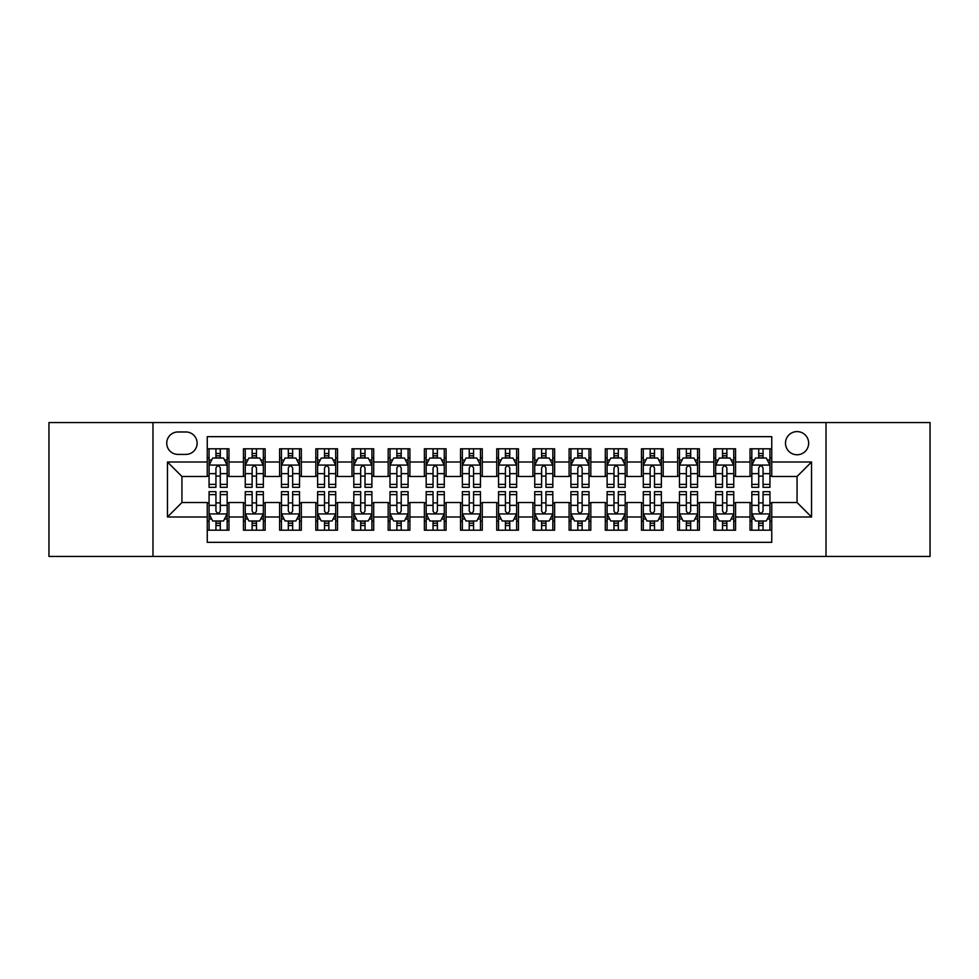 <?xml version="1.0" encoding="UTF-8"?>
<svg xmlns="http://www.w3.org/2000/svg" width="979" height="979" viewBox="0 0 979 979"><rect width="100%" height="100%" fill="white"/><g stroke="black" fill="none" stroke-linecap="round" stroke-linejoin="round"><path stroke-width="1.47" d="M797.065 431.604A11.577 11.577 0 0 0 785.488 443.181A11.577 11.577 0 0 0 797.065 454.758A11.577 11.577 0 0 0 808.654 443.181A11.577 11.577 0 0 0 797.065 431.604M826.019 556.439L930.05 556.439L930.05 422.561L826.019 422.561L826.019 556.439L152.981 556.439L152.981 422.561L48.95 422.561L48.95 556.439L152.981 556.439M771.746 448.798L750.036 448.798L750.036 462.002L735.559 462.002L735.559 476.479L750.036 476.479L750.036 462.002M735.559 462.002L735.559 448.798L713.85 448.798L713.85 462.002L699.373 462.002L699.373 476.479L713.85 476.479L713.85 462.002M699.373 462.002L699.373 448.798L677.664 448.798L677.664 462.002L663.187 462.002L663.187 476.479L677.664 476.479L677.664 462.002M663.187 462.002L663.187 448.798L641.478 448.798L641.478 462.002L627.001 462.002L627.001 476.479L641.478 476.479L641.478 462.002M627.001 462.002L627.001 448.798L605.291 448.798L605.291 462.002L590.814 462.002L590.814 476.479L605.291 476.479L605.291 462.002M590.814 462.002L590.814 448.798L569.105 448.798L569.105 462.002L554.628 462.002L554.628 476.479L569.105 476.479L569.105 462.002M554.628 462.002L554.628 448.798L532.919 448.798L532.919 462.002L518.454 462.002L518.454 476.479L532.919 476.479L532.919 462.002M518.454 462.002L518.454 448.798L496.732 448.798L496.732 462.002L482.268 462.002L482.268 476.479L496.732 476.479L496.732 462.002M482.268 462.002L482.268 448.798L460.546 448.798L460.546 462.002L446.081 462.002L446.081 476.479L460.546 476.479L460.546 462.002M446.081 462.002L446.081 448.798L424.372 448.798L424.372 462.002L409.895 462.002L409.895 476.479L424.372 476.479L424.372 462.002M409.895 462.002L409.895 448.798L388.186 448.798L388.186 462.002L373.709 462.002L373.709 476.479L388.186 476.479L388.186 462.002M373.709 462.002L373.709 448.798L351.999 448.798L351.999 462.002L337.522 462.002L337.522 476.479L351.999 476.479L351.999 462.002M337.522 462.002L337.522 448.798L315.813 448.798L315.813 462.002L301.336 462.002L301.336 476.479L315.813 476.479L315.813 462.002M301.336 462.002L301.336 448.798L279.627 448.798L279.627 462.002L265.15 462.002L265.15 476.479L279.627 476.479L279.627 462.002M265.15 462.002L265.15 448.798L243.441 448.798L243.441 476.479L228.964 476.479L228.964 448.798L207.254 448.798M207.254 530.202L228.964 530.202L228.964 502.521L243.441 502.521L243.441 530.202L265.15 530.202L265.15 502.521L279.627 502.521L279.627 516.998L265.15 516.998M279.627 516.998L279.627 530.202L301.336 530.202L301.336 502.521L315.813 502.521L315.813 516.998L301.336 516.998M315.813 516.998L315.813 530.202L337.522 530.202L337.522 502.521L351.999 502.521L351.999 516.998L337.522 516.998M351.999 516.998L351.999 530.202L373.709 530.202L373.709 502.521L388.186 502.521L388.186 516.998L373.709 516.998M388.186 516.998L388.186 530.202L409.895 530.202L409.895 502.521L424.372 502.521L424.372 516.998L409.895 516.998M424.372 516.998L424.372 530.202L446.081 530.202L446.081 502.521L460.546 502.521L460.546 516.998L446.081 516.998M460.546 516.998L460.546 530.202L482.268 530.202L482.268 502.521L496.732 502.521L496.732 516.998L482.268 516.998M496.732 516.998L496.732 530.202L518.454 530.202L518.454 502.521L532.919 502.521L532.919 516.998L518.454 516.998M532.919 516.998L532.919 530.202L554.628 530.202L554.628 502.521L569.105 502.521L569.105 516.998L554.628 516.998M569.105 516.998L569.105 530.202L590.814 530.202L590.814 502.521L605.291 502.521L605.291 516.998L590.814 516.998M605.291 516.998L605.291 530.202L627.001 530.202L627.001 502.521L641.478 502.521L641.478 516.998L627.001 516.998M641.478 516.998L641.478 530.202L663.187 530.202L663.187 502.521L677.664 502.521L677.664 516.998L663.187 516.998M677.664 516.998L677.664 530.202L699.373 530.202L699.373 502.521L713.85 502.521L713.85 516.998L699.373 516.998M713.85 516.998L713.85 530.202L735.559 530.202L735.559 502.521L750.036 502.521L750.036 516.998L735.559 516.998M177.945 454.403L185.912 454.403A11.222 11.222 0 0 0 197.122 443.181A11.222 11.222 0 0 0 185.912 431.972L177.945 431.972A11.222 11.222 0 0 0 166.736 443.181A11.222 11.222 0 0 0 177.945 454.403M826.019 422.561L152.981 422.561M771.746 462.002L771.746 436.671L207.254 436.671L207.254 476.479L181.935 476.479L181.935 502.521L207.254 502.521L207.254 542.329L771.746 542.329L771.746 502.521L797.065 502.521L797.065 476.479L771.746 476.479L771.746 462.002L811.542 462.002L811.542 516.998L771.746 516.998M207.254 516.998L167.458 516.998L167.458 462.002L207.254 462.002M750.036 516.998L750.036 530.202L771.746 530.202M207.254 457.842L209.065 457.842M215.943 457.842L220.287 457.842M227.165 457.842L228.964 457.842M207.254 476.112L209.065 476.112M215.943 476.112L220.287 476.112M227.165 476.112L228.964 476.112M207.254 502.888L209.065 502.888M215.943 502.888L220.287 502.888M227.165 502.888L228.964 502.888M207.254 521.158L209.065 521.158M215.943 521.158L220.287 521.158M227.165 521.158L228.964 521.158M243.441 476.112L245.252 476.112M252.129 476.112L256.474 476.112M263.351 476.112L265.15 476.112M243.441 457.842L245.252 457.842M252.129 457.842L256.474 457.842M263.351 457.842L265.15 457.842M243.441 502.888L245.252 502.888M252.129 502.888L256.474 502.888M263.351 502.888L265.15 502.888M243.441 521.158L245.252 521.158M252.129 521.158L256.474 521.158M263.351 521.158L265.15 521.158M279.627 502.888L281.438 502.888M288.315 502.888L292.66 502.888M299.525 502.888L301.336 502.888M279.627 521.158L281.438 521.158M288.315 521.158L292.66 521.158M299.525 521.158L301.336 521.158M279.627 457.842L281.438 457.842M288.315 457.842L292.66 457.842M299.525 457.842L301.336 457.842M279.627 476.112L281.438 476.112M288.315 476.112L292.66 476.112M299.525 476.112L301.336 476.112M315.813 502.888L317.624 502.888M324.502 502.888L328.834 502.888M335.711 502.888L337.522 502.888M315.813 521.158L317.624 521.158M324.502 521.158L328.834 521.158M335.711 521.158L337.522 521.158M315.813 457.842L317.624 457.842M324.502 457.842L328.834 457.842M335.711 457.842L337.522 457.842M315.813 476.112L317.624 476.112M324.502 476.112L328.834 476.112M335.711 476.112L337.522 476.112M351.999 502.888L353.811 502.888M360.688 502.888L365.02 502.888M371.898 502.888L373.709 502.888M351.999 521.158L353.811 521.158M360.688 521.158L365.02 521.158M371.898 521.158L373.709 521.158M351.999 457.842L353.811 457.842M360.688 457.842L365.02 457.842M371.898 457.842L373.709 457.842M351.999 476.112L353.811 476.112M360.688 476.112L365.02 476.112M371.898 476.112L373.709 476.112M388.186 502.888L389.997 502.888M396.862 502.888L401.206 502.888M408.084 502.888L409.895 502.888M388.186 521.158L389.997 521.158M396.862 521.158L401.206 521.158M408.084 521.158L409.895 521.158M388.186 457.842L389.997 457.842M396.862 457.842L401.206 457.842M408.084 457.842L409.895 457.842M388.186 476.112L389.997 476.112M396.862 476.112L401.206 476.112M408.084 476.112L409.895 476.112M424.372 502.888L426.171 502.888M433.048 502.888L437.393 502.888M444.27 502.888L446.081 502.888M424.372 521.158L426.171 521.158M433.048 521.158L437.393 521.158M444.27 521.158L446.081 521.158M424.372 457.842L426.171 457.842M433.048 457.842L437.393 457.842M444.27 457.842L446.081 457.842M424.372 476.112L426.171 476.112M433.048 476.112L437.393 476.112M444.27 476.112L446.081 476.112M460.546 502.888L462.357 502.888M469.235 502.888L473.579 502.888M480.456 502.888L482.268 502.888M460.546 521.158L462.357 521.158M469.235 521.158L473.579 521.158M480.456 521.158L482.268 521.158M460.546 457.842L462.357 457.842M469.235 457.842L473.579 457.842M480.456 457.842L482.268 457.842M460.546 476.112L462.357 476.112M469.235 476.112L473.579 476.112M480.456 476.112L482.268 476.112M496.732 502.888L498.544 502.888M505.421 502.888L509.765 502.888M516.643 502.888L518.454 502.888M496.732 521.158L498.544 521.158M505.421 521.158L509.765 521.158M516.643 521.158L518.454 521.158M496.732 457.842L498.544 457.842M505.421 457.842L509.765 457.842M516.643 457.842L518.454 457.842M496.732 476.112L498.544 476.112M505.421 476.112L509.765 476.112M516.643 476.112L518.454 476.112M532.919 502.888L534.73 502.888M541.607 502.888L545.952 502.888M552.829 502.888L554.628 502.888M532.919 521.158L534.73 521.158M541.607 521.158L545.952 521.158M552.829 521.158L554.628 521.158M532.919 457.842L534.73 457.842M541.607 457.842L545.952 457.842M552.829 457.842L554.628 457.842M532.919 476.112L534.73 476.112M541.607 476.112L545.952 476.112M552.829 476.112L554.628 476.112M569.105 502.888L570.916 502.888M577.794 502.888L582.138 502.888M589.003 502.888L590.814 502.888M569.105 521.158L570.916 521.158M577.794 521.158L582.138 521.158M589.003 521.158L590.814 521.158M569.105 457.842L570.916 457.842M577.794 457.842L582.138 457.842M589.003 457.842L590.814 457.842M569.105 476.112L570.916 476.112M577.794 476.112L582.138 476.112M589.003 476.112L590.814 476.112M605.291 502.888L607.102 502.888M613.98 502.888L618.312 502.888M625.189 502.888L627.001 502.888M605.291 521.158L607.102 521.158M613.98 521.158L618.312 521.158M625.189 521.158L627.001 521.158M605.291 457.842L607.102 457.842M613.98 457.842L618.312 457.842M625.189 457.842L627.001 457.842M605.291 476.112L607.102 476.112M613.98 476.112L618.312 476.112M625.189 476.112L627.001 476.112M641.478 502.888L643.289 502.888M650.166 502.888L654.498 502.888M661.376 502.888L663.187 502.888M641.478 521.158L643.289 521.158M650.166 521.158L654.498 521.158M661.376 521.158L663.187 521.158M641.478 457.842L643.289 457.842M650.166 457.842L654.498 457.842M661.376 457.842L663.187 457.842M641.478 476.112L643.289 476.112M650.166 476.112L654.498 476.112M661.376 476.112L663.187 476.112M677.664 502.888L679.475 502.888M686.34 502.888L690.684 502.888M697.562 502.888L699.373 502.888M677.664 521.158L679.475 521.158M686.34 521.158L690.684 521.158M697.562 521.158L699.373 521.158M677.664 457.842L679.475 457.842M686.34 457.842L690.684 457.842M697.562 457.842L699.373 457.842M677.664 476.112L679.475 476.112M686.34 476.112L690.684 476.112M697.562 476.112L699.373 476.112M713.85 502.888L715.649 502.888M722.526 502.888L726.871 502.888M733.748 502.888L735.559 502.888M713.85 521.158L715.649 521.158M722.526 521.158L726.871 521.158M733.748 521.158L735.559 521.158M713.85 457.842L715.649 457.842M722.526 457.842L726.871 457.842M733.748 457.842L735.559 457.842M713.85 476.112L715.649 476.112M722.526 476.112L726.871 476.112M733.748 476.112L735.559 476.112M750.036 502.888L751.835 502.888M758.713 502.888L763.057 502.888M769.935 502.888L771.746 502.888M750.036 521.158L751.835 521.158M758.713 521.158L763.057 521.158M769.935 521.158L771.746 521.158M750.036 457.842L751.835 457.842M758.713 457.842L763.057 457.842M769.935 457.842L771.746 457.842M750.036 476.112L751.835 476.112M758.713 476.112L763.057 476.112M769.935 476.112L771.746 476.112M181.935 476.479L167.458 462.002M181.935 502.521L167.458 516.998M811.542 462.002L797.065 476.479M811.542 516.998L797.065 502.521M220.287 453.497L215.943 453.497M227.165 484.385L220.287 484.385L220.287 487.334L227.165 487.334L227.165 465.258L223.542 458.025L212.688 458.025L209.065 465.258L209.065 487.334L215.943 487.334L215.943 484.385L209.065 484.385M209.065 465.258L209.065 448.798M227.165 465.258L227.165 448.798M215.943 458.025L215.943 448.798M220.287 448.798L220.287 458.025M220.287 484.385L220.287 467.974C218.843 465.184 217.387 465.184 215.943 467.974L215.943 484.385M215.943 525.503L220.287 525.503M209.065 494.615L215.943 494.615L215.943 491.666L209.065 491.666L209.065 513.742L212.688 520.975L223.542 520.975L227.165 513.742L227.165 491.666L220.287 491.666L220.287 494.615L227.165 494.615M227.165 513.742L227.165 530.202M209.065 513.742L209.065 530.202M220.287 520.975L220.287 530.202M215.943 530.202L215.943 520.975M215.943 494.615L215.943 511.026C217.387 513.816 218.831 513.816 220.287 511.026L220.287 494.615M256.474 453.497L252.129 453.497M263.351 484.385L256.474 484.385L256.474 487.334L263.351 487.334L263.351 465.258L259.729 458.025L248.874 458.025L245.252 465.258L245.252 487.334L252.129 487.334L252.129 484.385L245.252 484.385M245.252 465.258L245.252 448.798M263.351 465.258L263.351 448.798M252.129 458.025L252.129 448.798M256.474 448.798L256.474 458.025M256.474 484.385L256.474 467.974C255.029 465.184 253.573 465.184 252.129 467.974L252.129 484.385M292.66 453.497L288.315 453.497M299.525 484.385L292.66 484.385L292.66 487.334L299.525 487.334L299.525 465.258L295.915 458.025L285.06 458.025L281.438 465.258L281.438 487.334L288.315 487.334L288.315 484.385L281.438 484.385M281.438 465.258L281.438 448.798M299.525 465.258L299.525 448.798M288.315 458.025L288.315 448.798M292.66 448.798L292.66 458.025M292.66 484.385L292.66 467.974C291.204 465.184 289.76 465.184 288.315 467.974L288.315 484.385M328.834 453.497L324.502 453.497M335.711 484.385L328.834 484.385L328.834 487.334L335.711 487.334L335.711 465.258L332.101 458.025L321.247 458.025L317.624 465.258L317.624 487.334L324.502 487.334L324.502 484.385L317.624 484.385M317.624 465.258L317.624 448.798M335.711 465.258L335.711 448.798M324.502 458.025L324.502 448.798M328.834 448.798L328.834 458.025M328.834 484.385L328.834 467.974C327.39 465.184 325.946 465.184 324.502 467.974L324.502 484.385M365.02 453.497L360.688 453.497M371.898 484.385L365.02 484.385L365.02 487.334L371.898 487.334L371.898 465.258L368.275 458.025L357.421 458.025L353.811 465.258L353.811 487.334L360.688 487.334L360.688 484.385L353.811 484.385M353.811 465.258L353.811 448.798M371.898 465.258L371.898 448.798M360.688 458.025L360.688 448.798M365.02 448.798L365.02 458.025M365.02 484.385L365.02 467.974C363.576 465.184 362.132 465.184 360.688 467.974L360.688 484.385M252.129 525.503L256.474 525.503M245.252 494.615L252.129 494.615L252.129 491.666L245.252 491.666L245.252 513.742L248.874 520.975L259.729 520.975L263.351 513.742L263.351 491.666L256.474 491.666L256.474 494.615L263.351 494.615M263.351 513.742L263.351 530.202M245.252 513.742L245.252 530.202M256.474 520.975L256.474 530.202M252.129 530.202L252.129 520.975M252.129 494.615L252.129 511.026C253.573 513.816 255.017 513.816 256.474 511.026L256.474 494.615M288.315 525.503L292.66 525.503M281.438 494.615L288.315 494.615L288.315 491.666L281.438 491.666L281.438 513.742L285.06 520.975L295.915 520.975L299.525 513.742L299.525 491.666L292.66 491.666L292.66 494.615L299.525 494.615M299.525 513.742L299.525 530.202M281.438 513.742L281.438 530.202M292.66 520.975L292.66 530.202M288.315 530.202L288.315 520.975M288.315 494.615L288.315 511.026C289.76 513.816 291.204 513.816 292.66 511.026L292.66 494.615M324.502 525.503L328.834 525.503M317.624 494.615L324.502 494.615L324.502 491.666L317.624 491.666L317.624 513.742L321.247 520.975L332.101 520.975L335.711 513.742L335.711 491.666L328.834 491.666L328.834 494.615L335.711 494.615M335.711 513.742L335.711 530.202M317.624 513.742L317.624 530.202M328.834 520.975L328.834 530.202M324.502 530.202L324.502 520.975M324.502 494.615L324.502 511.026C325.946 513.816 327.39 513.816 328.834 511.026L328.834 494.615M360.688 525.503L365.02 525.503M353.811 494.615L360.688 494.615L360.688 491.666L353.811 491.666L353.811 513.742L357.421 520.975L368.275 520.975L371.898 513.742L371.898 491.666L365.02 491.666L365.02 494.615L371.898 494.615M371.898 513.742L371.898 530.202M353.811 513.742L353.811 530.202M365.02 520.975L365.02 530.202M360.688 530.202L360.688 520.975M360.688 494.615L360.688 511.026C362.132 513.816 363.576 513.816 365.02 511.026L365.02 494.615M401.206 453.497L396.862 453.497M408.084 484.385L401.206 484.385L401.206 487.334L408.084 487.334L408.084 465.258L404.462 458.025L393.607 458.025L389.997 465.258L389.997 487.334L396.862 487.334L396.862 484.385L389.997 484.385M389.997 465.258L389.997 448.798M408.084 465.258L408.084 448.798M396.862 458.025L396.862 448.798M401.206 448.798L401.206 458.025M401.206 484.385L401.206 467.974C399.762 465.184 398.318 465.184 396.862 467.974L396.862 484.385M396.862 525.503L401.206 525.503M389.997 494.615L396.862 494.615L396.862 491.666L389.997 491.666L389.997 513.742L393.607 520.975L404.462 520.975L408.084 513.742L408.084 491.666L401.206 491.666L401.206 494.615L408.084 494.615M408.084 513.742L408.084 530.202M389.997 513.742L389.997 530.202M401.206 520.975L401.206 530.202M396.862 530.202L396.862 520.975M396.862 494.615L396.862 511.026C398.318 513.816 399.762 513.816 401.206 511.026L401.206 494.615M437.393 453.497L433.048 453.497M444.27 484.385L437.393 484.385L437.393 487.334L444.27 487.334L444.27 465.258L440.648 458.025L429.793 458.025L426.171 465.258L426.171 487.334L433.048 487.334L433.048 484.385L426.171 484.385M426.171 465.258L426.171 448.798M444.27 465.258L444.27 448.798M433.048 458.025L433.048 448.798M437.393 448.798L437.393 458.025M437.393 484.385L437.393 467.974C435.949 465.184 434.505 465.184 433.048 467.974L433.048 484.385M433.048 525.503L437.393 525.503M426.171 494.615L433.048 494.615L433.048 491.666L426.171 491.666L426.171 513.742L429.793 520.975L440.648 520.975L444.27 513.742L444.27 491.666L437.393 491.666L437.393 494.615L444.27 494.615M444.27 513.742L444.27 530.202M426.171 513.742L426.171 530.202M437.393 520.975L437.393 530.202M433.048 530.202L433.048 520.975M433.048 494.615L433.048 511.026C434.492 513.816 435.949 513.816 437.393 511.026L437.393 494.615M473.579 453.497L469.235 453.497M480.456 484.385L473.579 484.385L473.579 487.334L480.456 487.334L480.456 465.258L476.834 458.025L465.98 458.025L462.357 465.258L462.357 487.334L469.235 487.334L469.235 484.385L462.357 484.385M462.357 465.258L462.357 448.798M480.456 465.258L480.456 448.798M469.235 458.025L469.235 448.798M473.579 448.798L473.579 458.025M473.579 484.385L473.579 467.974C472.135 465.184 470.691 465.184 469.235 467.974L469.235 484.385M469.235 525.503L473.579 525.503M462.357 494.615L469.235 494.615L469.235 491.666L462.357 491.666L462.357 513.742L465.98 520.975L476.834 520.975L480.456 513.742L480.456 491.666L473.579 491.666L473.579 494.615L480.456 494.615M480.456 513.742L480.456 530.202M462.357 513.742L462.357 530.202M473.579 520.975L473.579 530.202M469.235 530.202L469.235 520.975M469.235 494.615L469.235 511.026C470.679 513.816 472.135 513.816 473.579 511.026L473.579 494.615M509.765 453.497L505.421 453.497M516.643 484.385L509.765 484.385L509.765 487.334L516.643 487.334L516.643 465.258L513.02 458.025L502.166 458.025L498.544 465.258L498.544 487.334L505.421 487.334L505.421 484.385L498.544 484.385M498.544 465.258L498.544 448.798M516.643 465.258L516.643 448.798M505.421 458.025L505.421 448.798M509.765 448.798L509.765 458.025M509.765 484.385L509.765 467.974C508.321 465.184 506.865 465.184 505.421 467.974L505.421 484.385M505.421 525.503L509.765 525.503M498.544 494.615L505.421 494.615L505.421 491.666L498.544 491.666L498.544 513.742L502.166 520.975L513.02 520.975L516.643 513.742L516.643 491.666L509.765 491.666L509.765 494.615L516.643 494.615M516.643 513.742L516.643 530.202M498.544 513.742L498.544 530.202M509.765 520.975L509.765 530.202M505.421 530.202L505.421 520.975M505.421 494.615L505.421 511.026C506.865 513.816 508.309 513.816 509.765 511.026L509.765 494.615M545.952 453.497L541.607 453.497M552.829 484.385L545.952 484.385L545.952 487.334L552.829 487.334L552.829 465.258L549.207 458.025L538.352 458.025L534.73 465.258L534.73 487.334L541.607 487.334L541.607 484.385L534.73 484.385M534.73 465.258L534.73 448.798M552.829 465.258L552.829 448.798M541.607 458.025L541.607 448.798M545.952 448.798L545.952 458.025M545.952 484.385L545.952 467.974C544.508 465.184 543.051 465.184 541.607 467.974L541.607 484.385M541.607 525.503L545.952 525.503M534.73 494.615L541.607 494.615L541.607 491.666L534.73 491.666L534.73 513.742L538.352 520.975L549.207 520.975L552.829 513.742L552.829 491.666L545.952 491.666L545.952 494.615L552.829 494.615M552.829 513.742L552.829 530.202M534.73 513.742L534.73 530.202M545.952 520.975L545.952 530.202M541.607 530.202L541.607 520.975M541.607 494.615L541.607 511.026C543.051 513.816 544.495 513.816 545.952 511.026L545.952 494.615M582.138 453.497L577.794 453.497M589.003 484.385L582.138 484.385L582.138 487.334L589.003 487.334L589.003 465.258L585.393 458.025L574.538 458.025L570.916 465.258L570.916 487.334L577.794 487.334L577.794 484.385L570.916 484.385M570.916 465.258L570.916 448.798M589.003 465.258L589.003 448.798M577.794 458.025L577.794 448.798M582.138 448.798L582.138 458.025M582.138 484.385L582.138 467.974C580.682 465.184 579.238 465.184 577.794 467.974L577.794 484.385M577.794 525.503L582.138 525.503M570.916 494.615L577.794 494.615L577.794 491.666L570.916 491.666L570.916 513.742L574.538 520.975L585.393 520.975L589.003 513.742L589.003 491.666L582.138 491.666L582.138 494.615L589.003 494.615M589.003 513.742L589.003 530.202M570.916 513.742L570.916 530.202M582.138 520.975L582.138 530.202M577.794 530.202L577.794 520.975M577.794 494.615L577.794 511.026C579.238 513.816 580.682 513.816 582.138 511.026L582.138 494.615M618.312 453.497L613.98 453.497M625.189 484.385L618.312 484.385L618.312 487.334L625.189 487.334L625.189 465.258L621.579 458.025L610.725 458.025L607.102 465.258L607.102 487.334L613.98 487.334L613.98 484.385L607.102 484.385M607.102 465.258L607.102 448.798M625.189 465.258L625.189 448.798M613.98 458.025L613.98 448.798M618.312 448.798L618.312 458.025M618.312 484.385L618.312 467.974C616.868 465.184 615.424 465.184 613.98 467.974L613.98 484.385M613.98 525.503L618.312 525.503M607.102 494.615L613.98 494.615L613.98 491.666L607.102 491.666L607.102 513.742L610.725 520.975L621.579 520.975L625.189 513.742L625.189 491.666L618.312 491.666L618.312 494.615L625.189 494.615M625.189 513.742L625.189 530.202M607.102 513.742L607.102 530.202M618.312 520.975L618.312 530.202M613.98 530.202L613.98 520.975M613.98 494.615L613.98 511.026C615.424 513.816 616.868 513.816 618.312 511.026L618.312 494.615M654.498 453.497L650.166 453.497M661.376 484.385L654.498 484.385L654.498 487.334L661.376 487.334L661.376 465.258L657.753 458.025L646.899 458.025L643.289 465.258L643.289 487.334L650.166 487.334L650.166 484.385L643.289 484.385M643.289 465.258L643.289 448.798M661.376 465.258L661.376 448.798M650.166 458.025L650.166 448.798M654.498 448.798L654.498 458.025M654.498 484.385L654.498 467.974C653.054 465.184 651.61 465.184 650.166 467.974L650.166 484.385M650.166 525.503L654.498 525.503M643.289 494.615L650.166 494.615L650.166 491.666L643.289 491.666L643.289 513.742L646.899 520.975L657.753 520.975L661.376 513.742L661.376 491.666L654.498 491.666L654.498 494.615L661.376 494.615M661.376 513.742L661.376 530.202M643.289 513.742L643.289 530.202M654.498 520.975L654.498 530.202M650.166 530.202L650.166 520.975M650.166 494.615L650.166 511.026C651.61 513.816 653.054 513.816 654.498 511.026L654.498 494.615M690.684 453.497L686.34 453.497M697.562 484.385L690.684 484.385L690.684 487.334L697.562 487.334L697.562 465.258L693.94 458.025L683.085 458.025L679.475 465.258L679.475 487.334L686.34 487.334L686.34 484.385L679.475 484.385M679.475 465.258L679.475 448.798M697.562 465.258L697.562 448.798M686.34 458.025L686.34 448.798M690.684 448.798L690.684 458.025M690.684 484.385L690.684 467.974C689.24 465.184 687.796 465.184 686.34 467.974L686.34 484.385M686.34 525.503L690.684 525.503M679.475 494.615L686.34 494.615L686.34 491.666L679.475 491.666L679.475 513.742L683.085 520.975L693.94 520.975L697.562 513.742L697.562 491.666L690.684 491.666L690.684 494.615L697.562 494.615M697.562 513.742L697.562 530.202M679.475 513.742L679.475 530.202M690.684 520.975L690.684 530.202M686.34 530.202L686.34 520.975M686.34 494.615L686.34 511.026C687.796 513.816 689.24 513.816 690.684 511.026L690.684 494.615M726.871 453.497L722.526 453.497M733.748 484.385L726.871 484.385L726.871 487.334L733.748 487.334L733.748 465.258L730.126 458.025L719.271 458.025L715.649 465.258L715.649 487.334L722.526 487.334L722.526 484.385L715.649 484.385M715.649 465.258L715.649 448.798M733.748 465.258L733.748 448.798M722.526 458.025L722.526 448.798M726.871 448.798L726.871 458.025M726.871 484.385L726.871 467.974C725.427 465.184 723.983 465.184 722.526 467.974L722.526 484.385M722.526 525.503L726.871 525.503M715.649 494.615L722.526 494.615L722.526 491.666L715.649 491.666L715.649 513.742L719.271 520.975L730.126 520.975L733.748 513.742L733.748 491.666L726.871 491.666L726.871 494.615L733.748 494.615M733.748 513.742L733.748 530.202M715.649 513.742L715.649 530.202M726.871 520.975L726.871 530.202M722.526 530.202L722.526 520.975M722.526 494.615L722.526 511.026C723.971 513.816 725.427 513.816 726.871 511.026L726.871 494.615M763.057 453.497L758.713 453.497M769.935 484.385L763.057 484.385L763.057 487.334L769.935 487.334L769.935 465.258L766.312 458.025L755.458 458.025L751.835 465.258L751.835 487.334L758.713 487.334L758.713 484.385L751.835 484.385M751.835 465.258L751.835 448.798M769.935 465.258L769.935 448.798M758.713 458.025L758.713 448.798M763.057 448.798L763.057 458.025M763.057 484.385L763.057 467.974C761.613 465.184 760.169 465.184 758.713 467.974L758.713 484.385M758.713 525.503L763.057 525.503M751.835 494.615L758.713 494.615L758.713 491.666L751.835 491.666L751.835 513.742L755.458 520.975L766.312 520.975L769.935 513.742L769.935 491.666L763.057 491.666L763.057 494.615L769.935 494.615M769.935 513.742L769.935 530.202M751.835 513.742L751.835 530.202M763.057 520.975L763.057 530.202M758.713 530.202L758.713 520.975M758.713 494.615L758.713 511.026C760.157 513.816 761.613 513.816 763.057 511.026L763.057 494.615M243.441 516.998L228.964 516.998M243.441 462.002L228.964 462.002M227.067 465.074L209.163 465.074M209.065 460.008L211.697 460.008M224.534 460.008L227.165 460.008M215.943 473.64L209.065 473.64M227.165 473.64L220.287 473.64M220.287 455.798L215.943 455.798M209.163 513.926L227.067 513.926M227.165 518.992L224.534 518.992M211.697 518.992L209.065 518.992M220.287 505.36L227.165 505.36M209.065 505.36L215.943 505.36M215.943 523.202L220.287 523.202M263.253 465.074L245.337 465.074M245.252 460.008L247.871 460.008M260.72 460.008L263.351 460.008M252.129 473.64L245.252 473.64M263.351 473.64L256.474 473.64M256.474 455.798L252.129 455.798M299.439 465.074L281.524 465.074M281.438 460.008L284.057 460.008M296.906 460.008L299.525 460.008M288.315 473.64L281.438 473.64M299.525 473.64L292.66 473.64M292.66 455.798L288.315 455.798M335.626 465.074L317.71 465.074M317.624 460.008L320.243 460.008M333.093 460.008L335.711 460.008M324.502 473.64L317.624 473.64M335.711 473.64L328.834 473.64M328.834 455.798L324.502 455.798M371.812 465.074L353.896 465.074M353.811 460.008L356.429 460.008M369.279 460.008L371.898 460.008M360.688 473.64L353.811 473.64M371.898 473.64L365.02 473.64M365.02 455.798L360.688 455.798M245.337 513.926L263.253 513.926M263.351 518.992L260.72 518.992M247.871 518.992L245.252 518.992M256.474 505.36L263.351 505.36M245.252 505.36L252.129 505.36M252.129 523.202L256.474 523.202M281.524 513.926L299.439 513.926M299.525 518.992L296.906 518.992M284.057 518.992L281.438 518.992M292.66 505.36L299.525 505.36M281.438 505.36L288.315 505.36M288.315 523.202L292.66 523.202M317.71 513.926L335.626 513.926M335.711 518.992L333.093 518.992M320.243 518.992L317.624 518.992M328.834 505.36L335.711 505.36M317.624 505.36L324.502 505.36M324.502 523.202L328.834 523.202M353.896 513.926L371.812 513.926M371.898 518.992L369.279 518.992M356.429 518.992L353.811 518.992M365.02 505.36L371.898 505.36M353.811 505.36L360.688 505.36M360.688 523.202L365.02 523.202M407.998 465.074L390.083 465.074M389.997 460.008L392.616 460.008M405.465 460.008L408.084 460.008M396.862 473.64L389.997 473.64M408.084 473.64L401.206 473.64M401.206 455.798L396.862 455.798M390.083 513.926L407.998 513.926M408.084 518.992L405.465 518.992M392.616 518.992L389.997 518.992M401.206 505.36L408.084 505.36M389.997 505.36L396.862 505.36M396.862 523.202L401.206 523.202M444.185 465.074L426.269 465.074M426.171 460.008L428.802 460.008M441.651 460.008L444.27 460.008M433.048 473.64L426.171 473.64M444.27 473.64L437.393 473.64M437.393 455.798L433.048 455.798M426.269 513.926L444.185 513.926M444.27 518.992L441.651 518.992M428.802 518.992L426.171 518.992M437.393 505.36L444.27 505.36M426.171 505.36L433.048 505.36M433.048 523.202L437.393 523.202M480.359 465.074L462.455 465.074M462.357 460.008L464.988 460.008M477.825 460.008L480.456 460.008M469.235 473.64L462.357 473.64M480.456 473.64L473.579 473.64M473.579 455.798L469.235 455.798M462.455 513.926L480.359 513.926M480.456 518.992L477.825 518.992M464.988 518.992L462.357 518.992M473.579 505.36L480.456 505.36M462.357 505.36L469.235 505.36M469.235 523.202L473.579 523.202M516.545 465.074L498.641 465.074M498.544 460.008L501.175 460.008M514.012 460.008L516.643 460.008M505.421 473.64L498.544 473.64M516.643 473.64L509.765 473.64M509.765 455.798L505.421 455.798M498.641 513.926L516.545 513.926M516.643 518.992L514.012 518.992M501.175 518.992L498.544 518.992M509.765 505.36L516.643 505.36M498.544 505.36L505.421 505.36M505.421 523.202L509.765 523.202M552.731 465.074L534.815 465.074M534.73 460.008L537.349 460.008M550.198 460.008L552.829 460.008M541.607 473.64L534.73 473.64M552.829 473.64L545.952 473.64M545.952 455.798L541.607 455.798M534.815 513.926L552.731 513.926M552.829 518.992L550.198 518.992M537.349 518.992L534.73 518.992M545.952 505.36L552.829 505.36M534.73 505.36L541.607 505.36M541.607 523.202L545.952 523.202M588.917 465.074L571.002 465.074M570.916 460.008L573.535 460.008M586.384 460.008L589.003 460.008M577.794 473.64L570.916 473.64M589.003 473.64L582.138 473.64M582.138 455.798L577.794 455.798M571.002 513.926L588.917 513.926M589.003 518.992L586.384 518.992M573.535 518.992L570.916 518.992M582.138 505.36L589.003 505.36M570.916 505.36L577.794 505.36M577.794 523.202L582.138 523.202M625.104 465.074L607.188 465.074M607.102 460.008L609.721 460.008M622.571 460.008L625.189 460.008M613.98 473.64L607.102 473.64M625.189 473.64L618.312 473.64M618.312 455.798L613.98 455.798M607.188 513.926L625.104 513.926M625.189 518.992L622.571 518.992M609.721 518.992L607.102 518.992M618.312 505.36L625.189 505.36M607.102 505.36L613.98 505.36M613.98 523.202L618.312 523.202M661.29 465.074L643.374 465.074M643.289 460.008L645.907 460.008M658.757 460.008L661.376 460.008M650.166 473.64L643.289 473.64M661.376 473.64L654.498 473.64M654.498 455.798L650.166 455.798M643.374 513.926L661.29 513.926M661.376 518.992L658.757 518.992M645.907 518.992L643.289 518.992M654.498 505.36L661.376 505.36M643.289 505.36L650.166 505.36M650.166 523.202L654.498 523.202M697.476 465.074L679.561 465.074M679.475 460.008L682.094 460.008M694.943 460.008L697.562 460.008M686.34 473.64L679.475 473.64M697.562 473.64L690.684 473.64M690.684 455.798L686.34 455.798M679.561 513.926L697.476 513.926M697.562 518.992L694.943 518.992M682.094 518.992L679.475 518.992M690.684 505.36L697.562 505.36M679.475 505.36L686.34 505.36M686.34 523.202L690.684 523.202M733.663 465.074L715.747 465.074M715.649 460.008L718.28 460.008M731.129 460.008L733.748 460.008M722.526 473.64L715.649 473.64M733.748 473.64L726.871 473.64M726.871 455.798L722.526 455.798M715.747 513.926L733.663 513.926M733.748 518.992L731.129 518.992M718.28 518.992L715.649 518.992M726.871 505.36L733.748 505.36M715.649 505.36L722.526 505.36M722.526 523.202L726.871 523.202M769.837 465.074L751.933 465.074M751.835 460.008L754.466 460.008M767.303 460.008L769.935 460.008M758.713 473.64L751.835 473.64M769.935 473.64L763.057 473.64M763.057 455.798L758.713 455.798M751.933 513.926L769.837 513.926M769.935 518.992L767.303 518.992M754.466 518.992L751.835 518.992M763.057 505.36L769.935 505.36M751.835 505.36L758.713 505.36M758.713 523.202L763.057 523.202"/></g></svg>
